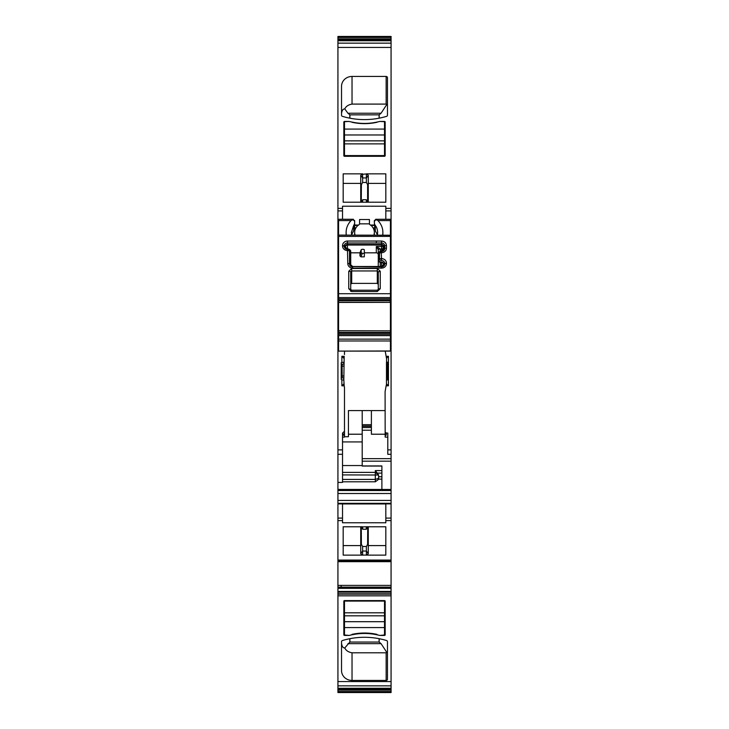 <?xml version="1.0" encoding="UTF-8"?>
<svg xmlns="http://www.w3.org/2000/svg" width="729" height="729" viewBox="0 0 729 729"><rect width="100%" height="100%" fill="white"/><g stroke="black" fill="none" stroke-linecap="round" stroke-linejoin="round"><path stroke-width="1.09" d="M354.403 122.764L354.403 122.536A99.727 93.713 0 0 1 349.082 121.451L344.489 121.679L344.489 134.965L384.511 134.965L384.511 121.451L379.918 121.451L384.511 121.679M351.961 122.272A54.456 51.176 -0 0 0 377.039 122.272M344.489 134.965L344.489 156.288L384.511 156.288A0.656 0.62 0 0 0 385.167 155.669L385.167 122.071A0.656 0.62 0 0 0 384.511 121.451M344.489 140.852L384.511 140.852L384.511 134.965M384.511 140.852L384.511 156.288L384.511 155.815L344.489 155.815L344.489 156.288A0.656 0.62 0 0 1 343.833 155.669L343.833 122.071A0.656 0.62 0 0 1 344.489 121.451L349.082 121.451M344.489 155.587L384.511 155.587M390.416 225.106L391.072 225.106L391.072 36.45L337.928 36.45L337.928 39.831L391.072 39.831M391.072 225.106L391.072 226.3M390.416 225.425L391.072 225.425L391.072 489.469L337.928 489.432L337.928 449.875L342.521 449.875L342.521 454.295L337.928 454.295M391.072 490.535L391.072 489.469L337.928 489.432L337.928 503.32L391.072 503.32L391.072 490.535L337.928 490.535M337.928 503.32L337.928 518.091L342.521 518.091L342.521 522.766L385.823 522.766L385.823 503.885L391.072 503.885L391.072 503.32M391.072 503.885L391.072 560.856M337.928 561.257L391.072 561.257L391.072 587.929L337.928 587.902L337.928 561.685L391.072 561.685L337.928 561.685L337.928 560.856M337.928 588.312L391.072 587.929L391.072 692.55L337.928 692.55L337.928 691.566L391.072 691.566M338.584 225.106L337.928 225.106L337.928 40.742L391.072 40.742L337.928 40.742L337.928 39.831M342.521 219.274L342.521 208.385L337.928 208.385M338.584 225.425L337.928 225.425L337.928 449.875M344.179 385.823L343.833 379.918L341.865 379.918L341.865 385.823L344.179 385.823L344.489 387.573L344.489 431.276L342.521 433.072L342.521 449.875M341.865 379.918L341.236 379.463L341.236 362.659L343.833 362.204L343.833 364.172L341.354 364.172L341.236 362.659M341.236 379.463L341.354 377.95L343.833 377.95L343.833 379.918L344.179 356.299L341.865 356.299L341.865 362.204M344.489 351.105L344.489 354.549M388.448 356.299L386.479 358.267L385.213 351.105L386.133 356.299L388.448 356.299L388.448 385.823L386.133 385.823L385.094 391.692L385.167 437.108L387.792 437.108M391.072 454.304L387.792 454.304L387.792 433.072L386.279 433.072L385.167 431.942M387.792 449.875L391.072 449.875M342.521 454.295L342.521 482.434L337.928 482.434M381.887 489.432L381.887 465.94L362.204 465.94M342.521 479.418L375.326 479.418L378.606 478.297L378.606 479.363L375.326 481.796L375.326 470.588L377.294 473.112L381.887 473.112M342.521 518.091L342.521 503.32M337.928 518.091L337.928 520.606L342.521 520.606M337.928 520.606L337.928 560.929L391.072 560.929M337.928 588.358L337.928 592.176L391.072 592.176M337.928 691.566L337.928 592.176M349.082 635.433L344.489 635.433A0.656 0.62 0 0 1 343.833 634.813L343.833 601.215A0.656 0.62 0 0 1 344.489 600.596L384.511 600.596A0.656 0.62 0 0 1 385.167 601.215L385.167 634.813A0.656 0.62 0 0 1 384.511 635.433L379.918 635.433L384.511 634.986L384.511 621.7L344.489 621.7L344.489 634.986L349.082 635.433A99.727 93.713 0 0 1 354.403 634.348A54.456 51.176 0 0 1 374.597 634.348A99.727 93.713 0 0 1 379.918 635.433M386.151 680.439L352.034 680.439A10.498 9.869 0 0 1 341.536 670.571L341.536 641.702A1.312 1.23 0 0 1 342.448 640.527A72.171 67.815 0 0 1 386.552 640.527A1.312 1.23 0 0 1 387.464 641.702L387.464 679.209A1.312 1.23 0 0 1 386.151 680.439L386.151 652.792L387.464 651.945L387.464 641.702M341.783 377.95L341.783 364.172M342.193 377.95L342.092 364.172M341.673 375.982L342.193 375.982L342.092 377.95M391.072 210.909L385.823 210.909L385.823 206.225L342.521 206.225L342.521 208.385M385.823 210.909L385.823 219.274M371.389 410.591L371.389 434.22L385.167 434.22M362.204 430.228L371.389 430.228M385.823 503.885L385.823 503.32M386.807 377.95L386.908 364.172M386.607 358.267L386.479 364.172L387.582 364.172L387.728 362.204L387.728 379.918L387.582 377.95L386.479 377.95L386.479 379.918L386.479 375.982L386.908 377.95M387.217 377.95L387.217 364.172M368.273 202.215L368.273 175.279L366.377 173.857L385.823 173.857L385.823 202.215L343.177 202.215L343.177 183.398L360.727 183.398L360.727 175.279L362.623 173.949L362.623 182.487L366.377 182.487L366.377 173.949L361.976 174.331M362.541 202.215L362.696 199.755L366.304 199.755L366.459 202.215M385.823 202.215L385.823 183.398L368.273 183.398M366.377 173.857L367.024 174.331M362.623 173.857L343.177 173.857L343.177 202.215M385.167 150.684A0.656 0.62 0 0 0 384.511 150.065M354.403 122.536A54.456 51.176 0 0 0 374.597 122.536A99.727 93.713 0 0 0 379.918 121.451M344.489 150.065A0.656 0.62 0 0 0 343.833 150.684M386.552 116.358A1.312 1.23 0 0 0 387.464 115.182L387.464 77.675A1.312 1.23 0 0 0 386.151 76.445L352.034 76.445A10.498 9.869 0 0 0 341.536 86.314L341.536 115.182A1.312 1.23 0 0 0 342.448 116.358A72.171 67.815 0 0 0 386.552 116.358M341.536 113.569C341.919 110.471 342.985 108.913 344.753 108.903C346.047 106.288 348.471 104.684 352.034 104.092L386.151 104.092L387.464 104.94M354.659 235.102L354.659 232.405A9.841 9.249 -0 0 1 358.996 224.742A1.312 1.23 -0 0 0 359.57 223.839L359.579 219.52L369.421 219.52L369.43 223.839A1.312 1.23 -0 0 0 370.004 224.742A9.841 9.249 -0 0 1 374.341 232.405A9.841 9.249 -0 0 1 373.913 235.102M342.521 437.108L344.489 437.108L344.489 433.345L342.721 435.113L344.489 435.341M342.721 433.072L342.721 435.113M344.489 431.276L344.489 433.345M344.489 387.573L344.152 385.659M343.833 383.855L341.865 385.823M341.865 356.299L343.833 358.267M387.728 379.918L386.479 379.918L386.479 383.855L388.448 385.823M387.728 362.204L386.479 362.204L386.479 366.14L386.807 364.172M386.607 383.855L386.133 385.823M385.094 391.692L386.16 385.659M386.279 433.072L386.279 435.113L385.167 435.286M354.659 232.405A9.841 9.249 -0 0 0 355.087 235.102M381.887 479.126L378.606 479.126L378.606 476.757L381.887 476.757M377.294 473.112L378.606 475.016L342.521 474.907M378.606 478.297L378.606 475.016L375.326 472.383L342.521 472.383M360.727 526.775L360.727 553.721L362.623 555.134L343.177 555.134L343.177 526.775L343.177 545.593L360.727 545.593M362.623 555.134L366.377 555.042L366.377 546.504L362.623 546.504L362.623 555.042L361.976 554.66M366.377 555.134L367.024 554.66L366.377 555.134L385.823 555.134L385.823 526.775L385.823 545.593L368.273 545.593M368.273 526.775L368.273 553.721L367.024 554.66M385.823 526.775L366.304 526.775L366.304 529.245L362.696 529.245L362.696 526.867L366.459 526.775M343.177 526.775L362.541 526.775M344.489 606.82A0.656 0.62 0 0 1 343.833 606.2M385.167 606.2A0.656 0.62 0 0 1 384.511 606.82M341.536 643.315C341.919 646.413 342.985 647.972 344.753 647.981C346.047 650.596 348.471 652.2 352.034 652.792L386.151 652.792M341.673 366.14L342.193 366.14L342.193 364.172L342.193 366.14L343.833 366.14M348.426 434.22L362.204 434.22L362.204 410.591M362.204 434.22L362.204 466.059L381.887 466.059M386.479 375.982L386.479 366.14M360.727 202.215L360.727 184.537L361.384 184.637L361.274 202.215L362.696 199.755M367.726 202.215L366.304 199.755M360.727 175.279L362.623 177.949L366.377 177.949L368.273 175.434M360.727 184.537L360.727 175.434M344.753 108.903L347.924 113.232L381.076 113.232L379.107 114.836M381.076 113.232L386.853 104.42M347.924 113.232L349.893 114.845L379.107 114.845L379.107 118.198M344.489 436.717L348.426 436.717L348.426 410.591L385.167 410.591M368.273 544.454L367.616 544.363L367.726 526.775L366.304 529.245M360.727 544.454L361.384 544.363L361.274 526.775L362.696 529.245M344.753 647.981L349.893 642.049M347.924 643.652L381.076 643.652L386.853 652.464M381.076 643.652L379.107 642.039L349.893 642.039L349.893 638.686M368.273 184.537L367.616 184.637L366.377 182.487M362.623 182.487L361.384 184.637M349.893 118.198L349.893 114.836M362.623 546.504L361.384 544.363M367.616 544.363L366.377 546.504M379.107 642.049L379.107 638.686M377.039 634.394A54.456 51.176 180 0 0 351.961 634.394M384.511 621.7L384.511 600.596M384.511 615.814L344.489 615.814L344.489 621.7M344.489 615.814L344.489 600.596M384.511 601.079L344.489 601.079M383.527 264.454L381.559 266.522L381.559 262.604A1.968 1.85 -0 0 1 383.527 264.454A1.968 0.674 180 0 1 383.791 264.117L383.791 264.427A1.968 0.674 180 0 0 383.527 264.764A1.968 1.85 -0 0 1 382.971 266.049M350.722 252.826L359.944 252.826L359.944 255.915L360.937 256.836L364.336 256.836L364.336 252.826L376.31 252.826A1.968 1.85 -0 0 1 378.278 254.676L378.278 266.495L378.278 260.854L380.246 262.704L380.246 266.495M349.665 249.71A2.998 2.816 180 0 1 350.722 251.86L350.722 264.764A1.968 1.85 0 0 0 351.278 266.049M350.722 272.555L350.722 271.935L350.722 272.555A1.968 1.85 -0 0 0 351.114 273.667M381.559 266.522L352.69 266.522L381.559 266.86A3.189 2.998 -0 0 0 384.748 263.862L383.791 264.427A2.233 2.096 -0 0 1 381.559 266.522L381.559 268.126A4.893 4.602 -0 0 0 386.452 263.524L386.452 263.215A4.893 4.602 180 0 0 381.559 258.613L381.203 252.735A1.968 0.674 -0 0 0 379.499 253.072L378.542 253.637A1.968 0.674 180 0 0 378.278 253.974L378.278 259.788A1.968 0.674 180 0 1 378.542 259.451L379.499 258.886L379.499 253.072L381.231 251.086A2.688 2.524 0 0 0 378.542 253.637L378.542 259.451A2.734 2.57 -0 0 0 381.276 262.021L381.276 262.604L380.246 262.704M386.452 263.524A1.968 0.674 180 0 0 384.748 263.862L383.791 264.117A2.233 2.096 0 0 0 381.559 262.021L381.276 262.604A2.998 2.816 180 0 1 378.278 259.788L378.278 260.854M378.278 254.676L378.278 249.683L378.278 252.243L380.246 251.569M376.31 252.826L376.31 246.484L380.246 249.008A1.968 0.674 180 0 0 378.278 249.683L376.31 246.484L381.559 246.484L381.559 245.035L347.441 245.035L347.441 248.953L345.473 247.195A1.968 1.85 -0 0 0 346.029 248.48M359.944 252.826L361.201 249.765L361.201 252.854L362.377 253.328A1.576 0.538 180 0 1 364.336 253.847L364.336 249.837A1.576 0.538 180 0 0 362.869 249.3A1.576 0.538 180 0 0 361.201 249.765M364.336 256.836L364.336 253.847M345.473 247.842L345.473 246.885A1.968 1.85 -0 0 1 347.441 245.035L347.441 244.452L381.559 244.452L381.559 242.976L347.441 242.976A3.189 2.998 -0 0 0 344.252 245.983L344.252 246.284A3.189 2.998 -0 0 0 347.441 249.291L347.797 263.524A1.968 0.674 0 0 1 349.501 263.862A3.189 2.998 -0 0 0 352.69 266.86L352.69 268.126A4.893 4.602 180 0 1 347.797 263.524M350.722 250.995L348.754 249.145M350.722 264.764A1.968 0.674 -0 0 0 350.458 264.427L350.458 251.523A1.968 0.674 0 0 1 350.722 251.86L350.722 264.764L352.69 266.495L381.559 266.495M383.527 250.001L383.527 246.885A1.968 1.85 -0 0 0 381.559 245.035L381.559 244.452A2.233 2.096 -0 0 1 383.791 246.548A1.968 0.674 180 0 0 383.527 246.885L383.527 249.354A1.968 0.674 0 0 1 383.791 249.017L383.791 246.548L384.748 245.983A3.189 2.998 -0 0 0 381.559 242.976L381.559 241.044L347.441 241.044L347.441 244.452A2.233 2.096 -0 0 0 345.209 246.548L345.473 246.885M390.416 293.723L390.416 297.569L338.584 297.569L338.584 293.723L390.416 293.723L390.416 219.393M338.584 293.723L338.584 236.396L390.416 236.396M383.463 247.86A1.968 0.647 -15.9 0 1 381.559 249.008L381.559 246.484A1.968 1.85 -0 0 1 383.527 248.334A1.968 0.674 0 0 1 381.559 249.008L381.559 251.441A3.189 2.998 -0 0 0 384.748 248.443L384.748 245.983A1.968 0.674 180 0 1 386.452 245.646C386.17 242.848 384.529 241.317 381.559 241.044M390.416 235.221L338.584 235.102L338.584 236.396M390.416 297.569L390.416 302.371L338.584 302.307L338.584 330.82L390.416 330.866L338.584 330.738M338.584 302.453L390.416 302.371M390.416 302.453L390.416 330.738M390.416 350.986L338.584 351.105L390.416 351.105L390.416 330.866L339.723 330.82M338.584 235.221L338.584 220.577L351.114 220.577M338.584 350.986L338.584 340.981L390.416 340.981M390.416 339.131L338.584 339.131L338.584 340.981M338.584 339.131L338.584 335.622L390.416 335.622M390.416 334.31L338.584 334.31L338.584 335.622M338.584 334.31L338.584 333.044L390.416 333.044M390.416 332.424L338.584 332.424L338.584 333.044M338.584 332.424L338.584 330.82M338.584 297.569L338.584 302.307L389.277 302.371M338.584 219.393L338.584 220.577M350.722 291.354L350.722 289.386L348.754 288.711L351.706 291.518L377.294 291.518L380.246 288.711A1.968 0.674 180 0 0 378.278 289.386L378.278 284.356L377.294 283.371L377.294 270.951L351.706 270.951L350.722 271.935L350.722 289.386L351.706 290.26L351.706 291.518M350.722 271.935A1.968 0.674 180 0 0 348.754 271.27L348.754 288.711M377.294 268.482L377.294 270.951L378.278 271.935L380.246 271.27L377.294 268.482L351.706 268.482L348.754 271.27M378.278 271.935L378.278 289.386L377.294 290.26L377.294 291.518M377.376 234.765L374.952 230.173L374.341 222.555A5.249 4.93 -0 0 0 375.28 225.361A13.122 12.329 -0 0 1 377.622 232.396A13.122 12.329 -0 0 1 377.303 235.102M382.643 235.102A18.371 17.259 -0 0 0 382.871 232.396A18.371 17.259 -0 0 0 377.841 220.532A1.968 1.85 -0 0 0 374.496 221.352A5.249 4.93 -0 0 0 374.341 222.555L374.341 220.577L376.31 219.393L375.635 219.283L390.416 219.274M382.798 235.102A18.371 17.259 -0 0 0 382.871 233.517L382.871 232.396M338.584 298.881L390.416 298.881L338.584 298.881M338.584 300.148L390.416 300.148M351.624 234.756L353.72 230.619L353.72 225.361A5.249 4.93 -0 0 0 354.504 221.352A1.968 1.85 -0 0 0 351.159 220.532A18.371 17.259 -0 0 0 346.129 232.396L346.129 233.517A18.371 17.259 -0 0 0 346.202 235.102M338.584 219.274L353.365 219.274L352.69 219.393L354.659 220.577L354.659 222.555M353.72 230.619L354.659 227.712L354.659 223.675M377.294 283.371L351.706 283.371L350.722 284.356M353.72 225.361L351.378 232.396L351.697 235.102M346.129 232.396A18.371 17.259 -0 0 0 346.357 235.102M344.489 129.079L384.511 129.079M344.489 143.868L384.511 143.868M337.928 37.434L391.072 37.434M337.928 38.856L391.072 38.856M337.928 43.148L391.072 43.148M337.928 47.44L391.072 47.44M342.521 210.909L337.928 210.909M337.928 227.913L338.584 227.913M354.649 227.913L355.898 227.913M373.102 227.913L374.351 227.913M390.416 227.913L391.072 227.913M342.521 481.796L375.326 481.796M337.928 493.515L391.072 493.515M337.928 500.431L391.072 500.431M337.928 503.885L342.521 503.885M337.928 560.072L391.072 560.072M337.928 585.396L391.072 585.396M341.254 585.396L341.072 587.155L391.072 587.155M337.928 587.155L341.072 587.155M339.067 588.312L391.072 588.312M337.928 591.429L391.072 591.429M339.04 588.358L391.072 588.358M337.928 593.807L391.072 593.807M337.928 594.144L391.072 594.144M337.928 595.83L391.072 595.83M337.928 681.56L391.072 681.56M337.928 685.852L391.072 685.852M337.928 688.258L391.072 688.258L337.928 688.258M337.928 689.169L391.072 689.169M337.928 690.144L391.072 690.144M391.072 208.385L385.823 208.385M362.204 458.65L391.072 458.65M362.204 461.175L391.072 461.175M385.823 518.091L391.072 518.091M385.823 520.606L391.072 520.606M386.807 366.14L387.327 366.14M386.807 375.982L387.327 375.982M354.659 225.042L358.54 225.042M370.46 225.042L374.341 225.042M386.151 104.092L386.151 76.445M352.034 104.092L352.034 76.445M369.43 223.839L359.57 223.839M386.279 435.113L385.167 434.001M385.823 503.949L342.521 503.949M360.727 553.557L362.623 551.042L366.377 551.042L368.273 553.557M352.034 680.439L352.034 652.792M342.193 375.982L343.833 375.982M343.833 154.229L344.489 154.229M384.511 154.229L385.167 154.229M343.833 155.332L344.489 155.332M384.511 155.332L385.167 155.332M379.189 118.18L379.189 114.799M349.811 118.18L349.811 114.799M381.887 470.588L375.326 470.588M342.521 465.549L362.204 465.549M342.521 441.929L362.204 441.929M343.833 602.655L344.489 602.655M384.511 602.655L385.167 602.655M343.833 601.553L344.489 601.553M384.511 601.553L385.167 601.553M349.811 642.085L349.811 638.704M379.189 642.085L379.189 638.704M362.204 426.274L371.389 426.274M362.204 425.982L371.389 425.982M362.204 424.697L371.389 424.697M367.616 202.024L367.616 184.637M384.511 627.587L344.489 627.587M384.511 612.797L344.489 612.797M360.937 256.836L362.377 253.328M359.944 255.915L361.201 252.854M347.724 250.548L347.441 250.548A4.893 4.602 180 0 1 342.548 245.946L342.548 245.646A1.968 0.674 0 0 1 344.252 245.983L345.209 246.858A2.233 2.096 0 0 0 347.441 248.953L347.724 248.953A2.734 2.57 -0 0 1 350.458 251.523L349.501 250.949L349.501 263.862L350.458 264.427A2.233 2.096 -0 0 0 352.69 266.522M381.203 258.549A1.968 0.674 180 0 0 379.499 258.886A1.768 1.668 -0 0 0 381.276 260.554L381.276 258.613M379.326 251.851A2.952 2.77 -0 0 0 378.278 253.974C378.223 252.471 379.208 251.505 381.231 251.086L381.559 251.113A2.233 2.096 -0 0 0 383.791 249.017L384.748 248.443A1.968 0.674 0 0 1 386.452 248.106L386.452 245.646M381.559 249.008L380.246 249.008L380.246 251.25M342.548 245.946A1.968 0.674 0 0 1 344.252 246.284L345.209 246.858A1.968 0.674 0 0 1 345.473 247.195M347.797 250.612A1.968 0.674 0 0 1 349.501 250.949A1.768 1.668 -0 0 0 347.724 249.291L347.441 248.926M381.559 268.126L352.69 268.126M380.246 271.27L380.246 288.711M386.452 248.106A4.893 4.602 180 0 1 381.559 252.708L381.231 251.441L381.559 252.708M342.548 245.646A4.893 4.602 180 0 1 347.441 241.044M386.452 263.215A1.968 0.674 180 0 0 384.748 263.552A3.189 2.998 -0 0 0 381.559 260.554L381.559 258.613M347.441 248.953L347.441 250.548M378.278 289.386L377.294 290.224L351.706 290.224L350.722 289.386M351.706 283.371L351.706 268.482M376.31 242.976L376.31 241.044M382.971 250.639A1.968 1.85 -0 0 0 383.527 249.354L381.231 251.086M374.341 220.577L374.934 220.577M377.886 220.577L390.416 220.577M338.584 300.767L390.416 300.767M390.416 302.234L389.368 302.234M338.584 330.957L339.632 330.957M354.066 220.577L354.659 220.577M375.28 230.619L375.28 225.361M354.659 225.425L358.048 225.425M370.952 225.425L374.341 225.425M374.341 235.102L374.341 232.405M362.204 427.568L371.389 427.568M362.204 425.991L371.389 425.991M347.724 248.926C349.783 249.354 350.786 250.329 350.722 251.86"/></g></svg>
